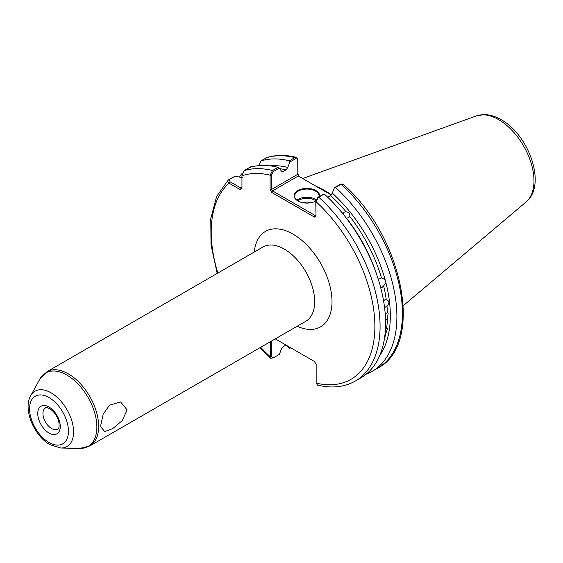 <?xml version="1.0" encoding="UTF-8"?>
<svg xmlns="http://www.w3.org/2000/svg" width="563" height="563" viewBox="0 0 563 563"><rect width="100%" height="100%" fill="white"/><g stroke="black" fill="none" stroke-linecap="round" stroke-linejoin="round"><path stroke-width="0.84" d="M100.777 425.135L103.191 414.101L109.553 405.163L120.602 401.926L127.132 409.92L122.178 420.709L112.734 428.57L104.732 431.596L100.89 427.007L100.777 425.135M378.371 279.804L379.807 278.389L381.538 277.974A111.756 64.52 -120 0 0 349.729 216.368C350.186 213.673 348.961 212.145 346.048 211.794A111.756 64.52 -120 0 0 330.65 195.565L332.311 193.102A113.522 65.54 60 0 1 385.064 279.607L381.784 278.002M349.729 216.368L348.638 217.754L346.449 218.05A111.756 64.52 60 0 1 377.097 275.666M338.074 208.071A111.756 64.52 60 0 1 343.001 213.764L344.134 212.152L346.048 211.794M384.297 339.475A111.756 64.52 -120 0 0 385.711 333.739L387.52 328.658L386.626 328.278A111.756 64.52 -120 0 0 387.372 318.911L388.153 313.098L387.372 312.824A111.756 64.52 -120 0 0 386.971 305.955C389.751 303.056 389.505 300.909 386.232 299.502A111.756 64.52 -120 0 0 383.642 285.877L385.894 282.703L385.064 279.607M387.372 318.911L385.556 320.382M385.212 313.682L387.372 312.824M386.823 299.664L384.67 299.882L383.572 300.811M386.971 305.955L384.592 307.651M385.711 333.739L385.001 334.401M385.183 328.722L386.626 328.278M380.475 287.7L382.178 287.278L383.642 285.877M315.723 201.04A12.245 7.073 0 0 0 315.787 200.998L317.891 197.247L324.246 193.996L318.721 197.184L315.991 201.681L315.991 215.988L315.787 200.998A12.738 7.354 180 0 1 297.89 200.935L297.89 200.935A12.738 7.354 180 0 1 297.89 190.54A12.738 7.354 180 0 1 315.899 190.54A12.738 7.354 180 0 1 319.601 196.262M319.122 196.536A12.245 7.073 0 0 0 319.144 196.135A12.245 7.073 0 0 0 315.554 191.139A12.245 7.073 0 0 0 302.211 189.604A12.245 7.073 0 0 0 294.646 196.135A12.245 7.073 0 0 0 298.066 201.04M310.185 202.842A4.898 2.829 0 0 0 303.605 202.842M331.452 194.868A85.794 49.53 -120 0 0 324.907 190.681A85.794 49.53 -120 0 0 316.638 186.564M330.65 195.565L327.736 197.247M385.894 282.703A113.522 65.54 60 0 1 379.659 355.668M285.99 345.056L282.971 346.801L281.303 349.264L279.389 354.366L273.386 357.829L271.486 356.653L271.486 341.072M297.63 173.587L299.185 176.486M254.427 166.268L251.168 166.549L244.018 170.68L241.949 175.818L241.949 188.64L240.218 189.64L229.113 183.228C227.529 181.948 227.431 180.688 228.824 179.449L235.221 176.156L229.507 179.456L229.978 181.729L241.084 188.141L241.949 187.641M288.439 346.47L289.523 348.511A119.405 68.939 60 0 1 285.884 345.119M239.275 177.042A119.405 68.939 60 0 1 242.139 173.362M242.371 177.732L235.221 176.156M217.191 273.428L211.005 244.898L210.78 218.627L216.649 196.381L228.409 179.752L229.507 179.456M273.386 357.829L270.754 358.293L270.296 356.773L270.296 341.755M249.536 167.493A119.405 68.939 60 0 1 278.073 167.338L279.297 168.133L282 171.898L286.138 169.871A111.756 64.52 -120 0 0 279.663 168.682M315.991 215.988L314.428 217.086L271.647 192.384L270.092 189.485L270.092 175.177L272.555 170.526L278.073 167.338M372.164 371.334L377.682 368.146C425.121 344.324 402.468 235.299 343.036 184.228L341.065 184.284L335.548 187.472A119.405 68.939 60 0 1 372.164 371.334A119.405 68.939 60 0 1 366.246 374.128M335.548 187.472L334.323 187.768L332.311 193.102M324.246 193.996A119.405 68.939 60 0 1 360.862 377.857L355.337 381.045A119.405 68.939 60 0 0 318.721 197.184L317.891 197.247M296.391 157.33C285.737 154.691 275.877 154.776 266.827 157.57L260.838 160.969A119.405 68.939 60 0 1 289.375 160.814L294.892 157.626L296.391 157.33L297.736 159.259L295.723 158.653L289.811 162.067L289.375 160.814M275.286 338.877L314.428 361.481L316.16 364.479L316.16 383.129L317.49 385.099C331.769 388.547 344.387 387.196 355.337 381.045M260.838 160.969L259.05 165.628M270.071 165.853A113.522 65.54 60 0 1 287.799 167.401L289.811 162.067M287.799 167.401L286.138 169.871M331.304 195.03L298.32 175.987L272.513 190.885L315.294 215.587L315.787 215.298M279.297 168.133L273.386 171.553L271.275 175.297L271.275 189.604L297.827 174.27L297.736 159.259M334.323 187.768L340.235 184.347L341.987 183.946M289.72 348.398L290.747 347.807M254.286 166.289L250.964 167.07M240.218 189.64L241.084 188.141M217.86 273.048A115.732 66.821 -120 0 1 229.113 183.228L229.978 181.729M260.718 347.287A115.732 66.821 -120 0 0 270.296 356.773L271.486 356.653M316.16 383.129A115.732 66.821 -120 0 0 374.874 326.28A115.732 66.821 -120 0 0 315.991 201.681L315.787 200.998M314.428 217.086L315.294 215.587M271.275 175.297L270.092 175.177A115.732 66.821 -120 0 0 241.949 175.818M271.647 192.384L272.513 190.885L271.275 189.604L270.092 189.485M298.32 175.987L297.827 174.27M315.801 200.724A11.513 6.643 0 0 0 315.034 200.238A11.513 6.643 0 0 0 297.792 200.864M296.919 200.238A12.245 7.073 180 0 1 315.554 199.337A12.245 7.073 180 0 1 316.047 199.64M51.606 428.527A12.245 7.073 -120 0 0 57.729 429.133C59.038 426.965 59.228 429.133 59.009 422.89C57.623 416.592 54.541 411.863 49.769 408.71C47.257 407.591 45.828 407.323 45.483 407.922A12.245 7.073 -120 0 0 43.604 417.732A12.245 7.073 -120 0 0 51.606 428.527M49.009 407.028A15.919 9.191 60 0 1 60.262 426.522A15.919 9.191 60 0 1 49.009 433.024A15.919 9.191 60 0 1 37.749 413.524A15.919 9.191 60 0 1 49.009 407.028M49.009 442.476A27.496 15.877 -120 0 0 68.447 431.251A27.496 15.877 -120 0 0 49.009 397.577A27.496 15.877 -120 0 0 29.565 408.801A27.496 15.877 -120 0 0 49.009 442.476M51.008 392.791A31.936 18.438 60 0 1 73.021 425.769A31.936 18.438 60 0 1 60.818 448.021L79.911 448.408A42.408 24.483 -120 0 0 96.111 418.865A42.408 24.483 -120 0 0 66.884 375.078A42.408 24.483 -120 0 0 39.874 379.068L30.669 395.796A31.936 18.438 60 0 1 51.008 392.791M476.368 115.901L484.349 114.592C489.916 114.704 495.489 116.386 501.077 119.638C528.96 134.803 547.067 185.29 526.067 201.983A49.966 28.847 -120 0 0 530.543 161.307A49.966 28.847 -120 0 0 498.642 119.638A49.966 28.847 -120 0 0 476.368 115.901L302.683 178.506M89.777 445.98L305.815 321.255A42.865 24.751 -120 0 0 312.381 286.905A42.865 24.751 -120 0 0 284.378 249.135A42.865 24.751 -120 0 0 262.949 247.009L46.912 371.735A42.865 24.751 60 0 1 68.348 373.86A42.865 24.751 60 0 1 96.35 411.63A42.865 24.751 60 0 1 89.777 445.98L79.911 448.408M254.286 252.013A55.111 31.817 60 0 1 293.041 234.138A55.111 31.817 60 0 1 331.952 299.22A55.111 31.817 60 0 1 297.151 326.251M244.018 170.68A119.405 68.939 60 0 1 272.555 170.526L273.386 171.553M295.723 158.653L294.892 157.626A119.405 68.939 -120 0 0 266.355 157.781M377.682 368.146A119.405 68.939 -120 0 0 341.065 184.284L340.235 184.347M281.373 171.335A111.756 64.52 60 0 1 282.971 171.694M251.168 166.549L251.851 166.557M30.669 395.796C22.724 409.357 34.181 435.959 50.023 444.721L60.818 448.021M526.067 201.983L403.319 305.639M260.057 347.674L270.754 358.293M46.912 371.735L39.874 379.068M241.949 174.819L242.076 173.77L241.949 174.819"/></g></svg>

